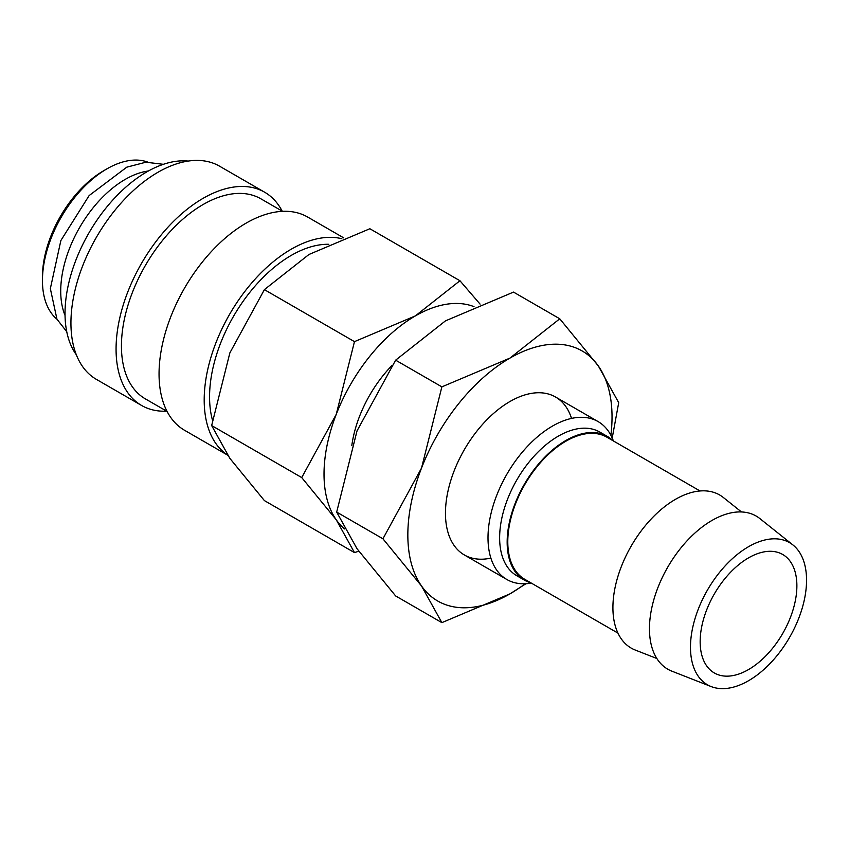 <?xml version="1.0" encoding="UTF-8"?>
<svg xmlns="http://www.w3.org/2000/svg" width="849" height="849" viewBox="0 0 849 849"><rect width="100%" height="100%" fill="white"/><g stroke="black" fill="none" stroke-linecap="round" stroke-linejoin="round"><path stroke-width="1.27" d="M328.818 244.289A115.506 66.689 120 0 0 209.565 396.876A115.506 66.689 120 0 0 212.473 420.138M343.824 237.932L307.656 217.047A123.105 71.072 120 0 0 212.791 250.03A123.105 71.072 120 0 0 159.05 373.921A123.105 71.072 120 0 0 184.551 430.273L227.638 455.149M341.839 238.718A123.105 71.072 120 0 0 251.41 283.333A123.105 71.072 120 0 0 204.195 399.975A123.105 71.072 120 0 0 227.532 455M282.568 211.337L260.866 198.804A115.506 66.689 120 0 0 171.859 229.75A115.506 66.689 120 0 0 121.439 345.999A115.506 66.689 120 0 0 145.359 398.871L167.062 411.404M282.155 211.104A123.105 71.072 120 0 0 264.665 192.224L219.53 166.171A123.105 71.072 120 0 0 124.665 199.154A123.105 71.072 120 0 0 70.934 323.044A123.105 71.072 120 0 0 96.425 379.397L141.56 405.451A123.105 71.072 120 0 0 166.648 411.171M264.665 192.224A123.105 71.072 120 0 0 169.8 225.208A123.105 71.072 120 0 0 116.069 349.098A123.105 71.072 120 0 0 141.56 405.451M188.17 161.077A115.506 66.689 120 0 0 106.178 207.772A115.506 66.689 120 0 0 65.023 313.419A115.506 66.689 120 0 0 76.336 354.776M148.395 170.989A91.193 52.649 120 0 0 60.725 291.09A91.193 52.649 120 0 0 65.033 315.382M147.726 162.095A91.193 52.649 120 0 0 106.932 168.855L103.705 170.713A86.63 50.017 120 0 0 42.45 276.816L42.45 280.541A91.193 52.649 120 0 0 56.989 319.245M792.955 544.973L759.855 518.569A88.413 51.046 120 0 0 690.587 537.152A88.413 51.046 120 0 0 649.464 628.727A88.413 51.046 120 0 0 671.771 671.124L711.197 686.586A82.066 47.385 120 0 0 773.036 660.31A82.066 47.385 120 0 0 806.55 580.217A82.066 47.385 120 0 0 792.955 544.973A82.066 47.385 120 0 0 728.654 562.229A82.066 47.385 120 0 0 690.481 647.235A82.066 47.385 120 0 0 711.197 686.586M741.464 511.947L723.316 497.472A88.413 51.046 120 0 0 654.048 516.054A88.413 51.046 120 0 0 612.914 607.629A88.413 51.046 120 0 0 635.232 650.037L656.85 658.506M700.032 490.966L606.855 437.171A82.066 47.385 120 0 0 543.615 459.16A82.066 47.385 120 0 0 507.787 541.758A82.066 47.385 120 0 0 524.788 579.326L617.955 633.121M612.925 440.673A82.969 47.894 120 0 0 607.3 436.397L599.776 432.056A82.969 47.894 120 0 0 535.846 454.279A82.969 47.894 120 0 0 499.637 537.778A82.969 47.894 120 0 0 516.818 575.749L524.342 580.1A82.969 47.894 120 0 0 530.858 582.828M607.3 436.397A82.969 47.894 120 0 0 543.371 458.63A82.969 47.894 120 0 0 507.161 542.118A82.969 47.894 120 0 0 524.342 580.1M613.392 440.949A91.193 52.649 120 0 0 598.078 421.571A91.193 52.649 120 0 0 527.802 446.001A91.193 52.649 120 0 0 488.005 537.778A91.193 52.649 120 0 0 506.885 579.517A91.193 52.649 120 0 0 531.325 583.093M474.007 306.648A129.186 74.585 120 0 0 415.363 315.902A129.186 74.585 120 0 0 336.257 414.312L301.724 477.573L336.257 519.8A129.186 74.585 120 0 0 344.567 528.916M480.067 304.112L459.946 280.743L415.363 315.902L354.468 341.638L336.257 414.312A129.186 74.585 120 0 0 324.021 474.124A129.186 74.585 120 0 0 336.257 519.8L354.468 552.603L358.787 551.203M354.468 552.603L264.389 500.592L229.867 458.375L211.656 425.561L229.867 352.887L264.389 289.636L308.972 254.477L369.867 228.742L459.946 280.743M796.882 585.81A68.398 39.489 -60 0 1 767.029 654.632A68.398 39.489 -60 0 1 714.317 672.96A68.398 39.489 -60 0 1 700.16 641.642A68.398 39.489 -60 0 1 730.013 572.82A68.398 39.489 -60 0 1 782.714 554.493A68.398 39.489 -60 0 1 796.882 585.81M106.932 168.855A91.193 52.649 120 0 0 42.45 280.541M391.845 365.632A91.193 52.649 120 0 0 351.826 445.407M264.389 289.636L354.468 341.638M211.656 425.561L301.724 477.573M571.536 418.408A91.193 52.649 120 0 0 509.941 401.524A91.193 52.649 120 0 0 445.46 513.21A91.193 52.649 120 0 0 490.881 558.111M612.214 438.02L618.709 402.659L598.354 365.993L559.767 318.799L509.941 358.098L441.873 386.857L421.518 468.086L382.931 538.786L421.518 585.98L441.873 622.635L509.941 593.875A144.383 83.361 120 0 0 525.17 583.762M610.887 435.282A144.383 83.361 120 0 0 612.033 417.039A144.383 83.361 120 0 0 598.354 365.993A144.383 83.361 120 0 0 509.941 358.098A144.383 83.361 120 0 0 421.518 468.086A144.383 83.361 120 0 0 407.838 534.923A144.383 83.361 120 0 0 421.518 585.98A144.383 83.361 120 0 0 509.941 593.875L525.934 583.73M441.873 622.635L395.634 595.945L357.036 548.751L336.682 512.085L357.036 430.857L395.634 360.167L445.46 320.869L513.518 292.098L559.767 318.799M395.634 360.167L441.873 386.857M336.682 512.085L382.931 538.786M163.39 164.313L145.869 162.212L126.766 167.179L89.145 195.557L60.873 240.522L50.346 288.607L56.947 319.16L66.742 331.704M464.339 554.959L506.885 579.517M555.533 397.014L598.078 421.571"/></g></svg>
